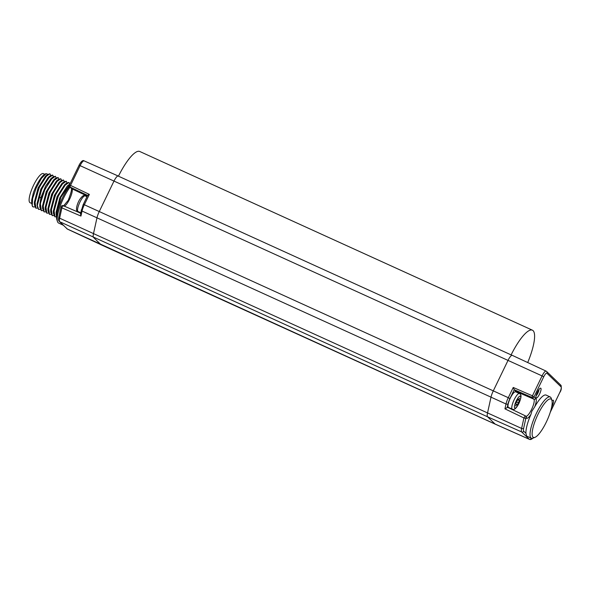 <?xml version="1.0" encoding="UTF-8"?>
<svg xmlns="http://www.w3.org/2000/svg" width="591" height="591" viewBox="0 0 591 591"><rect width="100%" height="100%" fill="white"/><g stroke="black" fill="none" stroke-linecap="round" stroke-linejoin="round"><path stroke-width="0.89" d="M118.429 176.177L118.37 176.125A6.952 1.78 114.5 0 0 118.237 176.029A6.952 1.78 114.5 0 0 118.001 175.985L118.037 176.007M516.312 392.106A9.109 2.334 114.5 0 0 516.002 391.434L514.222 389.72L513.232 387.46L508.282 397.706L493.293 390.865L508.031 360.377A6.952 1.78 -65.5 0 1 512.028 355.317A6.952 1.78 -65.5 0 1 512.271 355.354L546.114 371.126A6.612 1.692 114.5 0 0 542.08 375.906L80.095 165.65A6.612 1.692 -65.5 0 1 84.114 160.87L118.237 176.029M511.112 354.888A35.985 9.22 -65.5 0 1 532.395 330.184A35.985 9.22 -65.5 0 1 527.711 362.549M118.444 176.184A35.985 9.22 -65.5 0 1 139.727 151.473L532.395 330.184M551.891 400.299L551.255 398.364A22.665 5.807 114.5 0 0 550.199 396.975L546.136 395.083A22.702 5.814 114.5 0 0 534.707 406.852L531.834 411.262L530.969 414.35A22.702 5.814 114.5 0 0 525.953 433.343L526.662 436.114L531.42 438.227A22.665 5.807 114.5 0 0 533.163 438.108L535.047 437.318A21.106 5.408 114.5 0 0 546.269 422.173A21.106 5.408 114.5 0 0 551.891 400.299A21.106 5.408 114.5 0 0 538.046 414.247A21.106 5.408 114.5 0 0 535.047 437.318M552.038 400.868A5.408 1.381 -65.5 0 1 552.836 400.247A5.408 1.381 -65.5 0 1 553.353 400.299A5.408 1.381 -65.5 0 1 551.684 406.896M540.846 388.243A5.408 1.381 -65.5 0 1 539.553 394.101A5.408 1.381 -65.5 0 1 536.155 397.935A5.408 1.381 -65.5 0 1 536.007 397.684A5.408 1.381 -65.5 0 1 537.241 392.513A5.408 1.381 -65.5 0 1 540.329 388.191A5.408 1.381 -65.5 0 1 540.846 388.243M530.969 414.35A11.007 2.822 -65.5 0 1 526.3 418.132L525.953 417.8A1.544 1.485 -46.1 0 0 525.665 416.071L525.665 416.071A1.544 1.485 -46.1 0 0 525.288 415.805L507.61 407.31M550.199 396.975A22.665 5.807 114.5 0 0 536.384 413.338A22.665 5.807 114.5 0 0 531.42 438.227M63.363 206.096L68.261 200.29L69.856 195.791C72.309 188.839 71.312 188.684 71.422 188.381M63.215 225.193L58.561 223.021A22.665 5.807 -65.5 0 1 57.504 221.632A22.665 5.807 -65.5 0 1 63.547 198.148A22.665 5.807 -65.5 0 1 70.085 187.125M57.504 221.632L56.862 219.697A21.106 5.408 -65.5 0 1 62.491 197.822A21.106 5.408 -65.5 0 1 69.472 186.416M79.046 165.325L69.457 185.042A1.544 1.544 0 0 0 69.775 186.822L71.518 188.499A1.544 1.485 -46.1 0 0 71.895 188.765L70.152 187.088A1.544 0.414 115.5 0 1 70.536 185.419L69.487 185.094A1.544 1.485 -46.1 0 0 70.152 187.088L87.608 195.392M550.361 411.957L559.847 392.343A5.068 1.3 114.5 0 0 561.051 386.846L546.911 373.209A5.068 1.3 114.5 0 0 543.727 376.807L542.08 375.906L532.454 395.815A1.544 0.377 113.5 0 0 532.099 397.492L533.836 399.169A1.544 1.485 133.9 0 0 535.845 398.393A11.007 2.822 -65.5 0 1 534.707 406.852M543.727 376.807L534.101 396.716A1.544 1.485 133.9 0 1 532.099 397.492L514.229 389.728M525.953 433.343L523.729 431.201A7.388 1.891 114.5 0 1 523.648 428.276L525.953 417.8A1.544 0.953 -167.6 0 1 523.922 417.963L504.936 408.846L507.639 407.332L507.218 407.539L508.038 403.823A1.544 0.953 -167.6 0 1 506.007 403.985L82.06 211.046L80.952 216.07L80.546 213.543M519.57 393.628A8.592 2.201 114.5 0 0 519.4 393.517L515.611 391.789A8.592 2.201 114.5 0 0 510.21 398.341A8.592 2.201 114.5 0 0 508.326 407.31A8.592 2.201 114.5 0 0 508.489 407.428L512.286 409.149C514.214 410.353 516.504 408.263 519.157 402.892C521.232 397.928 521.543 394.951 520.08 393.975L519.4 393.517A8.592 2.201 114.5 0 0 514.007 400.07A8.592 2.201 114.5 0 0 512.124 409.038A8.592 2.201 114.5 0 0 512.286 409.149M523.648 428.276A1.544 0.953 -167.6 0 1 521.617 428.438L523.922 417.963L525.266 415.791A1.544 1.544 0 0 1 525.665 416.071L526.012 416.404A1.544 1.485 -46.1 0 1 526.3 418.132M66.864 228.71A1.544 1.485 -46.1 0 0 67.256 228.976A8.931 2.29 -65.5 0 0 67.418 229.094L59.329 221.448A1.544 1.485 -46.1 0 0 59.721 221.714A8.931 2.29 -65.5 0 1 59.625 218.182L61.892 207.877A1.544 0.436 -66.7 0 1 62.491 206.348A1.544 0.436 -66.7 0 1 63.2 205.69L63.2 205.69A1.544 0.436 -66.7 0 1 63.237 205.712L80.546 213.152M84.114 160.87C82.858 159.873 81.159 161.343 79.017 165.273L80.095 165.65L70.536 185.419L89.359 194.38L87.645 195.311L83.287 204.442M519.445 398.245L518.47 399.686L517.923 399.161L515.766 403.638L516.305 404.163L515.699 405.987L516.674 404.517L517.228 405.049L519.393 400.572L518.832 400.041L519.445 398.245M518.47 399.686L517.842 399.398M518.832 400.041L517.782 399.56M519.393 400.572L517.694 399.804M518.093 402.619L516.793 402.028M516.674 404.517L516.253 404.325M70.004 183.912L60.873 197.342L56.167 214.681L56.581 216.934M51.099 214.334L49.533 214.378L48.484 207.271L52.88 193.7L58.923 183.254L63.525 180.026L64.375 181.548M66.162 181.23L63.769 181.991L61.826 183.572L54.409 195.303L50.649 209.709L50.737 212.206L52.171 215.575M64.589 184.769L57.128 196.537L53.367 210.95L53.456 213.447L54.889 216.808M69.206 184.466L67.263 186.047L59.846 197.778L56.086 212.176L56.175 214.681M56.529 216.808L54.97 216.853L53.921 209.746L58.317 196.175L64.36 185.729L68.962 182.493L69.812 184.023M53.811 215.575L52.252 215.612L51.203 208.505L55.598 194.941L61.641 184.495L66.244 181.26L67.093 182.789M63.451 179.989L61.05 180.757L52.725 193.634L48.019 210.972L49.459 214.341M58.014 177.514L55.62 178.283L47.287 191.159L42.582 208.497L44.022 211.866M60.733 178.755L58.339 179.516L50.006 192.393L45.3 209.739L46.741 213.1M55.295 176.281L52.902 177.041L50.959 178.622L45.61 186.076L40.956 197.497L39.782 204.759L39.863 207.264L41.304 210.625M55.62 178.283L53.678 179.856L46.261 191.587L42.5 206L42.582 208.497M58.339 179.516L56.396 181.097L48.979 192.829L45.219 207.234L45.3 209.739M61.05 180.757L59.115 182.331L51.698 194.062L47.937 208.549M52.902 177.041L44.569 189.918L41.267 198.798L39.863 207.264M45.662 211.866L44.096 211.903L43.047 204.796L47.443 191.225L53.493 180.78L58.095 177.551L58.945 179.08M42.944 210.625L41.377 210.669L40.328 203.563L44.731 189.992L50.774 179.546L55.377 176.31L56.226 177.839M40.225 209.391L38.666 209.428L37.299 205.602L38.703 197.638L42.013 188.758L48.056 178.312L52.658 175.076L53.508 176.606M48.381 213.1L46.815 213.137L45.766 206.03L50.161 192.467L56.204 182.021L60.814 178.785L61.663 180.314M31.692 202.846L31.685 200.068L33.377 192.784L31.692 202.846L32.239 205.779A18.535 4.75 -65.5 0 1 32.232 205.757L33.229 206.953L34.795 206.916M37.506 208.15L35.792 208.121L34.433 204.789L39.139 187.443L47.465 174.574L49.858 173.806M52.577 175.047L50.183 175.808L41.858 188.684L37.152 206.023L38.585 209.391M47.465 174.574L45.522 176.148L38.105 187.886L34.344 202.292L34.433 204.789M50.183 175.808L48.24 177.389L40.823 189.113L37.063 203.526L37.152 206.023M33.377 192.784A16.991 4.351 -65.5 0 1 45.167 174.027L46.061 173.658L41.414 178.408L36.191 187.982L32.608 198.524L32.232 205.757M35.948 208.195L34.899 201.088L39.294 187.517L45.337 177.071L49.784 173.769M50.789 175.364L49.939 173.843M47.864 174.271L46.061 173.658M31.729 203.474L30.089 202.728A15.987 4.093 114.5 0 1 29.779 202.514A15.987 4.093 -65.5 0 1 33.288 185.825A15.987 4.093 -65.5 0 1 43.335 173.628L44.709 174.256M33.17 206.924A18.535 4.75 -65.5 0 1 33.111 206.902A18.535 4.75 -65.5 0 1 32.239 205.779M63.769 181.991L55.443 194.867L50.737 212.206M68.881 182.464L66.487 183.225L58.162 196.101L53.456 213.447M538.94 389.535A3.834 0.983 -65.5 0 1 538.009 392.867A3.834 0.983 -65.5 0 1 536.111 395.756M118.023 175.992L512.042 355.309L118.001 175.985A6.952 1.78 114.5 0 0 114.004 181.053L99.266 211.541A9.264 2.371 114.5 0 0 96.954 217.931L93.459 233.814A9.264 2.371 114.5 0 0 93.555 237.479L101.083 244.74A9.264 2.371 114.5 0 0 101.26 244.859A9.264 2.371 114.5 0 0 101.268 244.866L495.295 424.19A9.264 2.371 -65.5 0 1 495.295 424.19A9.264 2.371 -65.5 0 1 495.118 424.065L487.582 416.81L59.721 221.714L67.256 228.976L495.118 424.065L529.24 439.231L521.713 431.969L487.582 416.81A9.264 2.371 -65.5 0 1 487.486 413.146L490.981 397.255A9.264 2.371 -65.5 0 1 493.293 390.865L84.336 204.759L83.257 204.383L80.383 213.89M546.232 371.214A6.612 1.692 114.5 0 0 546.114 371.126L546.623 371.48A1.544 1.485 -46.1 0 0 546.232 371.214M561.051 386.846A1.544 1.485 -46.1 0 0 560.77 385.11L546.623 371.48A1.544 1.485 -46.1 0 1 546.911 373.209M513.232 387.46L532.454 395.815L535.845 398.393M525.901 416.3A9.463 2.423 114.5 0 0 531.841 408.883A9.463 2.423 114.5 0 0 533.836 399.169L516.002 391.434M525.236 415.783L507.639 407.332M550.251 412.296L559.817 392.402M559.847 392.343L559.876 392.394C561.428 390.112 561.723 387.689 560.77 385.11M87.269 196.094L71.895 188.765A9.619 2.46 -65.5 0 1 70.203 197.874A9.619 2.46 -65.5 0 1 64.301 206.163M89.359 194.38L84.336 204.759A9.116 2.334 114.5 0 0 82.06 211.046A1.544 0.953 -167.6 0 1 81.248 209.945M514.222 389.72L509.93 398.607A7.572 1.943 114.5 0 0 508.038 403.823M58.967 216.794A1.544 0.953 12.4 0 0 58.812 217.082A1.544 0.953 12.4 0 0 59.625 218.182L521.617 428.438A8.931 2.29 114.5 0 0 521.713 431.969A1.544 1.485 133.9 0 0 523.729 431.201M530.674 437.894L531.257 438.456A1.544 1.485 133.9 0 1 529.24 439.231A8.931 2.29 114.5 0 0 529.418 439.349L495.302 424.19M531.257 438.456A7.388 1.891 114.5 0 0 532.284 438.352M509.93 398.607L508.282 397.706A9.116 2.334 114.5 0 0 506.007 403.985L504.936 408.846M80.952 216.07L61.892 207.877A1.544 0.953 -167.6 0 1 61.087 206.776A1.544 0.953 -167.6 0 1 61.235 206.488M80.642 212.708L78.056 211.534A8.592 2.201 -65.5 0 1 77.894 211.415A8.592 2.201 -65.5 0 1 79.778 202.447A8.592 2.201 -65.5 0 1 85.17 195.894L86.973 196.707M520.442 396.177A6.627 1.699 114.5 0 0 516.283 400.875A6.627 1.699 114.5 0 0 514.695 408.063A6.627 1.699 114.5 0 0 518.861 403.365A6.627 1.699 114.5 0 0 520.442 396.177M38.703 197.638L40.956 197.497L41.267 198.798M529.418 439.349C530.489 439.867 531.686 439.386 533.008 437.901M67.418 229.094L101.26 244.859M59.329 221.448C58.516 220.879 58.346 219.424 58.812 217.082L61.087 206.776A1.544 1.544 0 0 1 63.2 205.69L80.546 213.144M78.056 211.534L77.377 211.068C75.641 210.706 76.542 204.892 79.549 199.751C82.23 195.894 84.107 194.602 85.17 195.894M48.019 210.972L47.937 208.468M66.487 183.225L64.552 184.806"/></g></svg>
